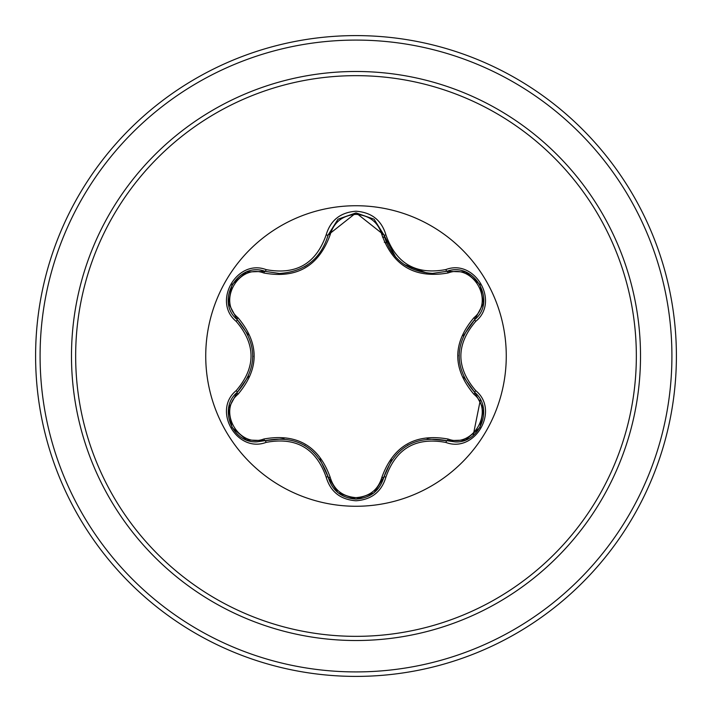 <?xml version="1.0" encoding="UTF-8"?>
<svg xmlns="http://www.w3.org/2000/svg" width="712" height="712" viewBox="0 0 712 712"><rect width="100%" height="100%" fill="white"/><g stroke="black" fill="none" stroke-linecap="round" stroke-linejoin="round"><path stroke-width="1.07" d="M356 506.268A150.268 150.268 0 0 1 205.732 356A150.268 150.268 0 0 1 356 205.732A150.268 150.268 0 0 1 506.268 356A150.268 150.268 0 0 1 356 506.268M445.881 442.446C415.986 436.857 396.005 448.391 385.922 477.067C381.57 491.752 371.593 499.655 356 500.776C340.416 499.628 330.457 491.707 326.132 477.031C316.03 448.302 296.032 436.75 266.119 442.383C236.927 453.482 212.025 410.317 236.197 390.621C255.982 367.526 255.982 344.448 236.197 321.379C212.007 301.63 236.989 258.5 266.119 269.617C296.05 275.241 316.057 263.689 326.132 234.969C330.466 220.284 340.416 212.372 356 211.224C371.602 212.345 381.57 220.248 385.922 234.933C396.023 263.618 416.013 275.161 445.881 269.554C475.082 258.483 499.94 301.683 475.749 321.343C455.92 344.466 455.92 367.561 475.749 390.657C499.957 410.379 475.029 453.526 445.881 442.446A2.243 0.516 -73.4 0 1 446.94 440.701L427.191 438.895M263.841 272.999A2.243 0.703 106.7 0 1 265.051 271.361L279.433 273.479L265.051 271.37C238.013 261.082 214.748 301.238 237.176 319.59A2.243 0.703 133.4 0 1 237.986 317.721C259.533 343.291 259.533 368.816 237.986 394.279C217.276 411.064 239.018 448.587 263.841 439.001C296.797 433.101 318.923 445.872 330.199 477.316C333.883 489.803 342.481 496.576 356 497.635C369.537 496.611 378.161 489.838 381.855 477.343C393.229 445.899 415.327 433.136 448.16 439.064C473.053 448.605 494.68 411.02 473.961 394.315C452.369 368.718 452.369 343.175 473.961 317.685C494.689 300.918 472.991 263.378 448.16 272.936C415.238 278.81 393.14 266.048 381.855 234.657C378.152 222.162 369.537 215.389 356 214.365C342.481 215.425 333.883 222.197 330.199 234.684C318.825 266.181 296.708 278.953 263.841 272.999C238.956 263.431 217.293 300.998 237.986 317.721M448.16 272.936A2.243 0.703 73.4 0 0 446.949 271.299L432.611 273.399C407.406 271.673 391.164 258.839 383.875 234.889L356.036 212.888L328.179 234.915C320.943 258.865 304.7 271.717 279.433 273.479M248.248 334.978L237.176 319.59C257.877 343.852 257.877 368.122 237.176 392.41C218.201 408.003 231.925 443.38 256.836 441.841L265.051 440.63C296.459 434.81 317.499 446.958 328.179 477.084C332.219 490.71 341.502 498.053 356.036 499.112C370.543 498.053 379.825 490.719 383.875 477.111C394.537 447.047 415.559 434.907 446.94 440.701L455.137 441.894C480.03 443.451 493.79 408.047 474.771 392.445C454.016 368.157 454.016 343.86 474.771 319.555L463.272 335.85M480.377 399.788L473.186 435.477M356 75.659A280.341 280.341 0 0 1 636.341 356A280.341 280.341 0 0 1 356 636.341A280.341 280.341 0 0 1 75.659 356A280.341 280.341 0 0 1 356 75.659M356 35.6A320.4 320.4 0 0 1 676.4 356A320.4 320.4 0 0 1 356 676.4A320.4 320.4 0 0 1 35.6 356A320.4 320.4 0 0 1 356 35.6A320.4 320.4 0 0 0 35.6 356A320.4 320.4 0 0 0 356 676.4M386.483 242.81A117.222 117.222 0 0 0 384.302 242.249A117.222 117.222 0 0 1 386.483 242.81M382.495 237.06A116.323 116.323 0 0 1 384.524 237.345M236.197 390.621A2.243 0.516 46.6 0 1 237.176 392.41A2.243 0.703 -133.4 0 0 237.986 394.279M284.026 438.734L265.051 440.63A2.243 0.703 73.3 0 1 263.841 439.001M326.132 477.031A2.243 0.516 -13.3 0 1 328.179 477.084L319.813 458.973M337.862 492.606L328.179 477.084A2.243 0.703 166.7 0 0 330.199 477.316M356.036 499.112L338.031 492.74M391.671 459.827L383.875 477.111A2.243 0.703 13.4 0 1 381.855 477.343M465.23 440.052L446.94 440.701A2.243 0.703 106.6 0 0 448.16 439.064M473.961 394.315A2.243 0.703 133.3 0 0 474.771 392.445A2.243 0.516 -46.7 0 1 475.749 390.657M473.961 317.685A2.243 0.703 -133.3 0 1 474.771 319.555C497.198 301.274 474.05 261.055 446.94 271.299A2.243 0.516 -106.6 0 1 445.881 269.554M463.637 376.968L474.771 392.445L483.386 408.697M381.855 234.657A2.243 0.703 166.6 0 1 383.875 234.889A2.243 0.516 -13.4 0 0 385.922 234.933M432.611 273.399L446.94 271.299L465.319 271.984M330.199 234.684A2.243 0.703 13.3 0 0 328.179 234.915A2.243 0.516 -166.7 0 1 326.132 234.969M228.588 408.563L237.176 392.41L248.613 376.203M266.119 442.383A2.243 0.516 -106.7 0 0 265.051 440.63L246.672 439.972M385.922 477.067A2.243 0.516 -166.6 0 0 383.875 477.111L374.103 492.686M483.368 303.41L474.771 319.555A2.243 0.516 46.7 0 0 475.749 321.343M246.77 271.984L265.051 271.37A2.243 0.516 -73.3 0 0 266.119 269.617M236.197 321.379A2.243 0.516 -46.6 0 0 237.176 319.59L228.579 303.339M356 640.515A284.515 284.515 0 0 1 71.485 356A284.515 284.515 0 0 1 356 71.485A284.515 284.515 0 0 1 640.515 356A284.515 284.515 0 0 1 356 640.515M356 40.086A315.914 315.914 0 0 1 671.914 356A315.914 315.914 0 0 1 356 671.914A315.914 315.914 0 0 1 40.086 356A315.914 315.914 0 0 1 356 40.086M304.496 445.24L305.092 445.596M407.611 445.285L408.27 444.911M459.044 355.982L459.044 355.297M427.031 273.088L404.247 264.588M395.685 257.139L383.875 234.889L384.462 237.114M307.548 264.837L304.442 266.786M252.867 356.009L252.867 356.81M246.405 439.874L232.041 427.529L228.534 408.928M373.88 492.864L356 499.112L338.147 492.838M483.43 408.973L479.924 427.583L465.568 439.927M465.595 272.082L479.941 284.444L483.43 303.045M338.164 219.154L356.036 212.888L373.898 219.145M374.183 219.376L383.875 234.889M327.636 236.998L328.179 234.915L337.942 219.332M228.534 303.054L232.059 284.444L246.423 272.118"/></g></svg>
